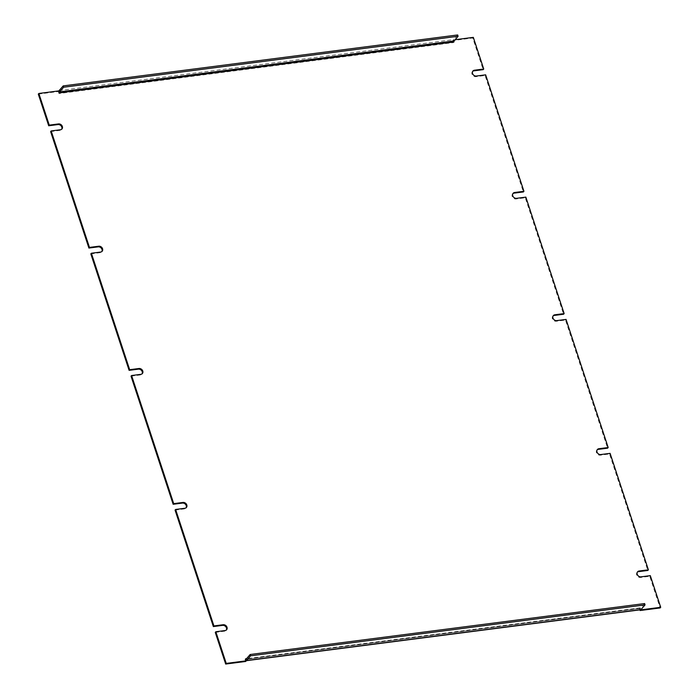 <?xml version="1.0" encoding="UTF-8"?>
<svg xmlns="http://www.w3.org/2000/svg" width="699" height="699" viewBox="0 0 699 699"><rect width="100%" height="100%" fill="white"/><g stroke="black" fill="none" stroke-linecap="round" stroke-linejoin="round"><path stroke-width="0.52" stroke-dasharray="3.5 2.62" d="M553.119 315.913A3.259 2.665 41.1 0 0 552.804 316.201A3.259 2.665 41.1 0 0 552.83 319.592A3.259 2.665 41.1 0 0 556.212 321.252L565.5 320.055L607.614 448.173M597.147 449.841A3.259 2.665 41.1 0 0 596.841 450.139A3.259 2.665 41.1 0 0 596.867 453.529A3.259 2.665 41.1 0 0 600.249 455.189L609.537 453.992L647.824 570.454M637.357 572.131A3.259 2.665 41.1 0 0 637.042 572.429A3.259 2.665 41.1 0 0 637.077 575.819A3.259 2.665 41.1 0 0 640.459 577.479L649.738 576.282L660.144 607.938M639.926 609.86L639.48 608.514A2.237 1.04 -97.4 0 0 640.616 609.773M246.205 660.704A2.237 1.04 82.6 0 1 246.162 660.712A2.237 1.04 82.6 0 1 245.026 659.463L245.585 658.825L245.026 659.463L245.681 661.464M215.275 632.394L224.554 631.197A3.259 2.665 41.1 0 0 226.048 630.428A3.259 2.665 41.1 0 0 226.301 630.079M175.065 510.104L184.344 508.907A3.259 2.665 41.1 0 0 185.847 508.138A3.259 2.665 41.1 0 0 186.091 507.789M131.028 376.167L140.316 374.97A3.259 2.665 41.1 0 0 141.81 374.201A3.259 2.665 41.1 0 0 142.054 373.851M90.818 253.886L100.106 252.68A3.259 2.665 41.1 0 0 101.6 251.911A3.259 2.665 41.1 0 0 101.853 251.561M50.616 131.595L59.896 130.39A3.259 2.665 41.1 0 0 61.398 129.621A3.259 2.665 41.1 0 0 61.643 129.271M38.296 94.112L58.297 91.534L58.961 93.535A2.237 1.04 82.6 0 1 58.899 91.01M457.67 34.95L453.599 39.616A2.237 1.04 -97.4 0 0 453.415 42.587L453.974 41.949L453.415 42.587L452.751 40.586L472.76 37.999L483.166 69.655M472.699 71.333A3.259 2.665 41.1 0 0 472.393 71.63A3.259 2.665 41.1 0 0 472.419 75.02A3.259 2.665 41.1 0 0 475.801 76.68L485.08 75.483L523.376 191.945M512.909 193.623A3.259 2.665 41.1 0 0 512.594 193.911A3.259 2.665 41.1 0 0 512.629 197.301A3.259 2.665 41.1 0 0 516.011 198.97L525.29 197.765L563.586 314.235M525.29 197.765L525.849 197.127M485.08 75.483L485.648 74.837M472.76 37.999L473.319 37.362M452.751 40.586L455.11 39.712M453.319 39.939L453.948 41.879M58.856 90.887L58.297 91.534M58.961 93.535L59.52 92.888L58.961 93.535L453.415 42.587M644.618 603.56L640.546 608.226L640.039 607.877L639.48 608.514L640.039 607.877L640.66 609.764M649.738 576.282L650.297 575.635M609.537 453.992L610.096 453.354M565.5 320.055L566.059 319.417M639.48 608.514L245.026 659.463M556.212 321.252L556.771 320.614M516.57 198.324L516.011 198.97M476.36 76.034L475.801 76.68M59.144 90.564L453.599 39.616M60.464 129.752L59.896 130.39M100.665 252.042L100.106 252.68M140.875 374.332L140.316 374.97M184.912 508.26L184.344 508.907M225.113 630.55L224.554 631.197M641.018 576.841L640.459 577.479M600.808 454.551L600.249 455.189M640.039 607.877L246.502 658.703M640.546 608.226L246.092 659.166M552.804 316.201L553.363 315.564M512.594 193.911L513.153 193.273M472.393 71.63L472.952 70.983M61.398 129.621L61.958 128.983M101.6 251.911L102.159 251.273M141.81 374.201L142.369 373.554M185.847 508.138L186.406 507.491M226.048 630.428L226.607 629.782M637.042 572.429L637.602 571.782M596.841 450.139L597.4 449.501M245.969 659.244L640.424 608.296"/><path stroke-width="1.05" d="M640.66 609.764L640.144 610.524L660.144 607.938L660.704 607.291L650.297 575.635L641.018 576.841A3.259 2.665 -138.9 0 1 637.637 575.172A3.259 2.665 -138.9 0 1 637.602 571.782A3.259 2.665 -138.9 0 1 639.104 571.013L648.384 569.816L610.096 453.354L600.808 454.551A3.259 2.665 -138.9 0 1 597.427 452.891A3.259 2.665 -138.9 0 1 597.4 449.501A3.259 2.665 -138.9 0 1 598.894 448.723L608.182 447.526L566.059 319.417L556.771 320.614A3.259 2.665 -138.9 0 1 553.39 318.954A3.259 2.665 -138.9 0 1 553.363 315.564A3.259 2.665 -138.9 0 1 554.857 314.786L564.145 313.589L563.586 314.235L554.298 315.432A3.259 2.665 41.1 0 0 553.119 315.913M608.182 447.526L607.614 448.173L598.335 449.37A3.259 2.665 41.1 0 0 597.147 449.841M648.384 569.816L647.824 570.454L638.536 571.66A3.259 2.665 41.1 0 0 637.357 572.131M640.144 610.524L639.926 609.86M225.681 664.05L226.24 663.403L246.249 660.826L245.681 661.464L225.681 664.05L215.275 632.394L215.834 631.756L225.113 630.55A3.259 2.665 -138.9 0 0 226.607 629.782A3.259 2.665 -138.9 0 0 226.581 626.391A3.259 2.665 -138.9 0 0 223.199 624.731L213.92 625.928L175.624 509.466L184.912 508.26A3.259 2.665 -138.9 0 0 186.406 507.491A3.259 2.665 -138.9 0 0 186.371 504.101A3.259 2.665 -138.9 0 0 182.989 502.441L173.71 503.638L131.587 375.529L140.875 374.332A3.259 2.665 -138.9 0 0 142.369 373.554A3.259 2.665 -138.9 0 0 142.343 370.164A3.259 2.665 -138.9 0 0 138.961 368.504L129.673 369.701L91.386 253.239L100.665 252.042A3.259 2.665 -138.9 0 0 102.159 251.273A3.259 2.665 -138.9 0 0 102.133 247.883A3.259 2.665 -138.9 0 0 98.751 246.214L89.463 247.42L51.176 130.949L60.464 129.752A3.259 2.665 -138.9 0 0 61.958 128.983A3.259 2.665 -138.9 0 0 61.923 125.593A3.259 2.665 -138.9 0 0 58.541 123.924L49.262 125.13L38.856 93.474L58.856 90.887L59.52 92.888L453.974 41.949L454.035 40.944L458.107 36.278L457.67 34.95L63.216 85.898L63.653 87.226L59.581 91.892L59.52 92.888M226.301 630.079A3.259 2.665 41.1 0 0 225.873 626.828A3.259 2.665 41.1 0 0 222.64 625.369L213.352 626.575L175.065 510.104L175.624 509.466M186.091 507.789A3.259 2.665 41.1 0 0 185.663 504.538A3.259 2.665 41.1 0 0 182.43 503.088L173.151 504.285L131.028 376.167L131.587 375.529M142.054 373.851A3.259 2.665 41.1 0 0 141.626 370.601A3.259 2.665 41.1 0 0 138.393 369.151L129.114 370.348L90.818 253.886L91.386 253.239M101.853 251.561A3.259 2.665 41.1 0 0 101.416 248.311A3.259 2.665 41.1 0 0 98.192 246.861L88.904 248.058L50.616 131.595L51.176 130.949M61.643 129.271A3.259 2.665 41.1 0 0 61.215 126.021A3.259 2.665 41.1 0 0 57.982 124.571L48.703 125.768L38.296 94.112L38.856 93.474M564.145 313.589L525.849 197.127L516.57 198.324A3.259 2.665 -138.9 0 1 513.188 196.664A3.259 2.665 -138.9 0 1 513.153 193.273A3.259 2.665 -138.9 0 1 514.656 192.505L523.935 191.299L485.648 74.837L476.36 76.034A3.259 2.665 -138.9 0 1 472.978 74.374A3.259 2.665 -138.9 0 1 472.952 70.983A3.259 2.665 -138.9 0 1 474.446 70.215L483.725 69.018L483.166 69.655L473.887 70.852A3.259 2.665 41.1 0 0 472.699 71.333M523.935 191.299L523.376 191.945L514.088 193.142A3.259 2.665 41.1 0 0 512.909 193.623M455.11 39.712L473.319 37.362L483.725 69.018M58.899 91.01A2.237 1.04 82.6 0 1 59.144 90.564L63.216 85.898M48.703 125.768L49.262 125.13M88.904 248.058L89.463 247.42M129.114 370.348L129.673 369.701M173.151 504.285L173.71 503.638M213.352 626.575L213.92 625.928M226.24 663.403L215.834 631.756M246.249 660.826L245.585 658.816L246.092 659.166L250.172 654.5L644.618 603.56L645.055 604.888L640.983 609.554L246.529 660.494A2.237 1.04 82.6 0 1 246.205 660.704M246.205 660.712L640.616 609.773A2.237 1.04 -97.4 0 0 640.983 609.554M660.704 607.291L640.703 609.878M250.172 654.5L250.6 655.828L246.529 660.494M250.6 655.828L645.055 604.888M63.653 87.226L458.107 36.278M554.857 314.786L554.298 315.432M514.656 192.505L514.088 193.142M474.446 70.215L473.887 70.852M57.982 124.571L58.541 123.924M98.192 246.861L98.751 246.214M138.393 369.151L138.961 368.504M182.43 503.088L182.989 502.441M222.64 625.369L223.199 624.731M639.104 571.013L638.536 571.66M598.894 448.723L598.335 449.37M246.502 658.703L245.585 658.816M59.581 91.892L454.035 40.944"/></g></svg>

